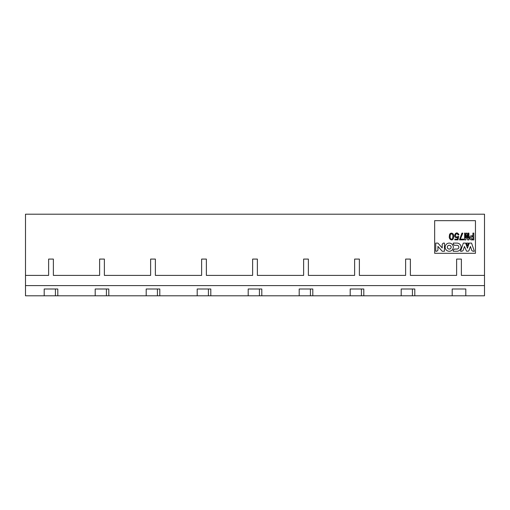 <?xml version="1.0" encoding="UTF-8"?>
<svg xmlns="http://www.w3.org/2000/svg" width="510" height="510" viewBox="0 0 510 510"><rect width="100%" height="100%" fill="white"/><g stroke="black" fill="none" stroke-linecap="round" stroke-linejoin="round"><path stroke-width="0.76" d="M484.5 275.4L461.378 275.4L461.378 259.08L456.622 259.08L456.622 275.4L410.378 275.4L410.378 259.08L405.622 259.08L405.622 275.4L359.378 275.4L359.378 259.08L354.622 259.08L354.622 275.4L308.378 275.4L308.378 259.08L303.622 259.08L303.622 275.4L257.378 275.4L257.378 259.08L252.622 259.08L252.622 275.4L206.378 275.4L206.378 259.08L201.622 259.08L201.622 275.4L155.378 275.4L155.378 259.08L150.622 259.08L150.622 275.4L104.378 275.4L104.378 259.08L99.622 259.08L99.622 275.4L53.378 275.4L53.378 259.08L48.622 259.08L48.622 275.4L25.5 275.4L25.5 214.2L484.5 214.2L484.5 295.8L465.802 295.8L465.802 288.998L452.198 288.998L452.198 295.8L465.802 295.8M412.418 295.8L414.802 295.8L414.802 288.998L401.198 288.998L401.198 295.8L412.418 295.8L412.418 288.998M361.418 288.998L361.418 295.8L363.802 295.8L363.802 288.998L350.198 288.998L350.198 295.8L361.418 295.8M310.418 288.998L310.418 295.8L312.802 295.8L312.802 288.998L299.198 288.998L299.198 295.8L310.418 295.8M259.418 288.998L259.418 295.8L261.802 295.8L261.802 288.998L248.198 288.998L248.198 295.8L259.418 295.8M208.418 288.998L208.418 295.8L210.802 295.8L210.802 288.998L197.198 288.998L197.198 295.8L208.418 295.8M157.418 288.998L157.418 295.8L159.802 295.8L159.802 288.998L146.198 288.998L146.198 295.8L157.418 295.8M106.418 288.998L106.418 295.8L108.802 295.8L108.802 288.998L95.198 288.998L95.198 295.8L106.418 295.8M55.418 288.998L55.418 295.8L57.802 295.8L57.802 288.998L44.198 288.998L44.198 295.8L55.418 295.8M434.654 220.658L434.654 253.298L475.454 253.298L475.454 220.658L434.654 220.658M401.198 295.8L363.802 295.8M452.198 295.8L414.802 295.8M95.198 295.8L57.802 295.8M146.198 295.8L108.802 295.8M197.198 295.8L159.802 295.8M248.198 295.8L210.802 295.8M299.198 295.8L261.802 295.8M350.198 295.8L312.802 295.8M466.529 251.175L464.476 246.489L463.042 250.608L461.862 251.258L460.549 251.258L463.329 243.098L465.643 243.098L467.447 248.23L469.251 243.098L471.565 243.098L474.351 251.258L473.031 251.258L471.858 250.608L470.418 246.489L468.932 250.627L468.371 251.175L466.529 251.175M471.769 239.898C470.405 239.853 469.704 239.165 469.659 237.832C469.704 236.5 470.405 235.811 471.769 235.76L472.923 235.76L472.923 233.102L473.835 233.102L473.835 239.898L471.769 239.898M464.61 239.898L464.61 233.102L465.407 233.102L465.407 237.947L466.44 233.102L467.077 233.102L468.11 237.947L468.11 233.102L468.907 233.102L468.907 239.898L467.67 239.898L466.797 235.403L465.84 239.898L464.61 239.898M458.923 234.81L458.209 235.008C455.36 230.622 454.117 239.388 458.05 236.359L458.726 236.436L457.967 239.859L454.824 239.859L454.824 239.145L457.374 239.145L457.77 237.43C451.611 239.126 455.972 228.837 458.923 234.81M453.632 236.933C453.345 242.307 448.226 239.483 449.444 235.951C449.004 232.05 454.448 232.114 453.632 236.933M463.737 239.145L463.737 239.859L459.478 239.859L461.945 233.14L462.819 233.14L460.313 239.145L463.737 239.145M468.403 243.098L467.447 245.89L466.497 243.098L468.403 243.098M443.305 243.098L444.446 243.098L444.446 251.258L442.215 251.258L437.931 246.387L437.931 250.193L436.802 251.258L435.744 251.258L435.744 243.098L437.924 243.098L442.208 247.962L442.208 244.201L443.305 243.098M456.947 251.258L453.269 251.258L453.269 250.187L454.448 249.071L456.947 249.071A1.925 1.925 0 0 0 458.872 247.178A1.925 1.925 0 0 0 456.947 245.284L454.448 245.284L453.269 244.169L453.269 243.098L456.947 243.098A4.112 4.112 0 0 1 461.059 247.178A4.112 4.112 0 0 1 456.947 251.258M445.147 247.178A4.08 4.08 0 0 1 451.267 243.646A4.08 4.08 0 0 1 451.267 250.716A4.08 4.08 0 0 1 445.147 247.178M470.577 237.832L472.005 236.519L472.923 236.519L472.923 239.145L472.005 239.145L470.577 237.832M452.797 237.175C452.077 241.357 449.539 238.183 450.215 236.194C449.839 232.955 453.53 233.153 452.797 237.175M447.315 247.178A1.912 1.912 0 0 1 450.183 245.527A1.912 1.912 0 0 1 450.183 248.835A1.912 1.912 0 0 1 447.315 247.178M44.198 295.8L25.5 295.8L25.5 285.6L484.5 285.6M25.5 275.4L25.5 285.6"/></g></svg>
